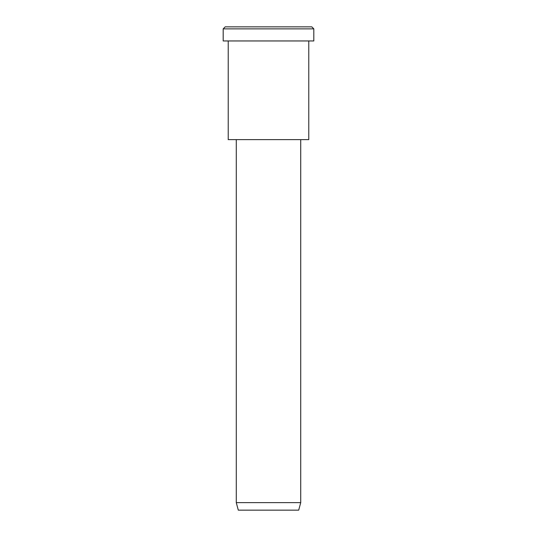 <?xml version="1.0" encoding="UTF-8"?>
<svg xmlns="http://www.w3.org/2000/svg" width="537" height="537" viewBox="0 0 537 537"><rect width="100%" height="100%" fill="white"/><g stroke="black" fill="none" stroke-linecap="round" stroke-linejoin="round"><path stroke-width="0.81" d="M313.809 40.946L223.191 40.946L313.809 40.946L313.809 28.864L311.796 26.85L225.204 26.85L311.796 26.85L313.809 28.864L223.191 28.864L313.809 28.864L223.191 28.864L313.809 28.864L313.809 40.946L245.845 40.946M300.72 502.632L298.706 510.15L238.294 510.15L298.706 510.15L300.72 502.632L236.28 502.632L300.72 502.632L236.28 502.632L300.72 502.632L300.72 139.62L236.28 139.62L300.72 139.62L300.72 502.632M298.706 510.15L253.397 510.15M308.775 139.62L228.225 139.62L308.775 139.62L308.775 40.946L308.775 139.62L248.363 139.62M246.852 26.85L311.796 26.85M225.204 26.85L223.191 28.864L223.191 40.946M238.294 510.15L236.28 502.632L236.28 139.62M228.225 40.946L228.225 139.62"/></g></svg>
